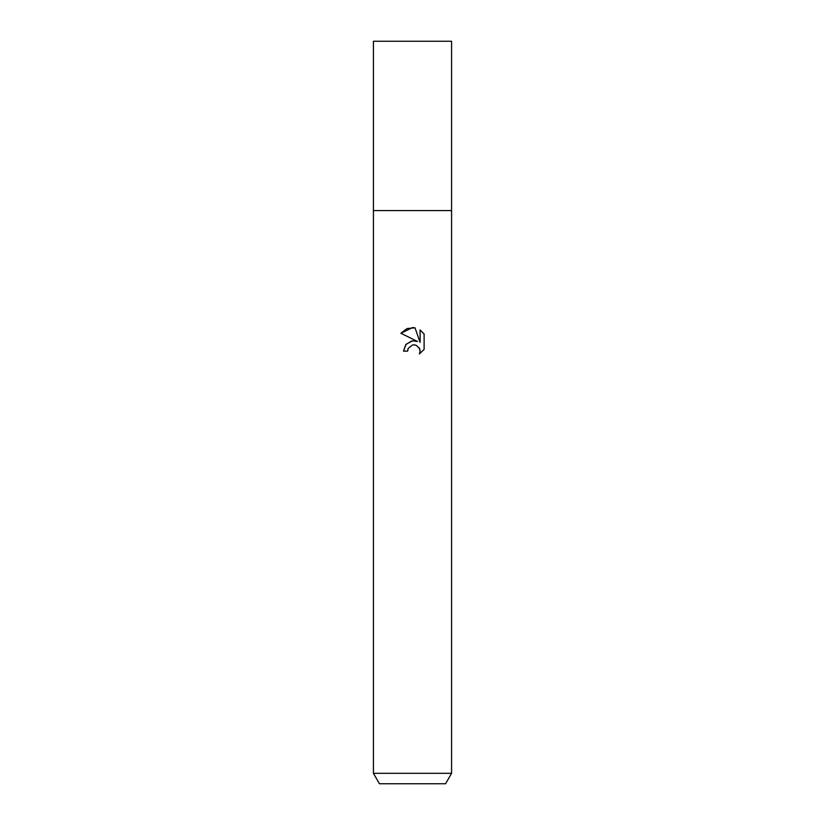 <?xml version="1.0" encoding="UTF-8"?>
<svg xmlns="http://www.w3.org/2000/svg" width="825" height="825" viewBox="0 0 825 825"><rect width="100%" height="100%" fill="white"/><g stroke="black" fill="none" stroke-linecap="round" stroke-linejoin="round"><path stroke-width="1.24" d="M373.426 773.324L373.426 210.592L451.574 210.592L451.574 773.324L373.426 773.324L379.438 783.75L445.562 783.75L451.574 773.324M415.016 327.834L407.127 328.525L400.888 333.279L417.481 341.457L400.888 333.279L412.5 327.556L415.016 327.834L420.09 342.416L420.09 329.928L424.112 333.991L424.112 349.408L419.44 353.884L420.1 351.089L419.626 348.697L416.254 345.324L413.861 344.85L412.5 344.994L408.272 348.294L407.612 351.13L403.507 351.13L406.055 344.283L412.5 340.859L417.481 341.457L415.387 340.9M407.612 351.13L408.035 348.841M419.017 347.573L420.1 351.089L419.44 353.873L424.112 349.408M411.603 341.014L405.776 344.623L403.507 351.13M413.676 344.85L414.635 344.891M424.112 333.991L420.08 329.928L420.09 342.416M412.5 210.592L451.574 210.592L451.574 41.25L373.426 41.25L373.426 210.592L412.5 210.592"/></g></svg>
